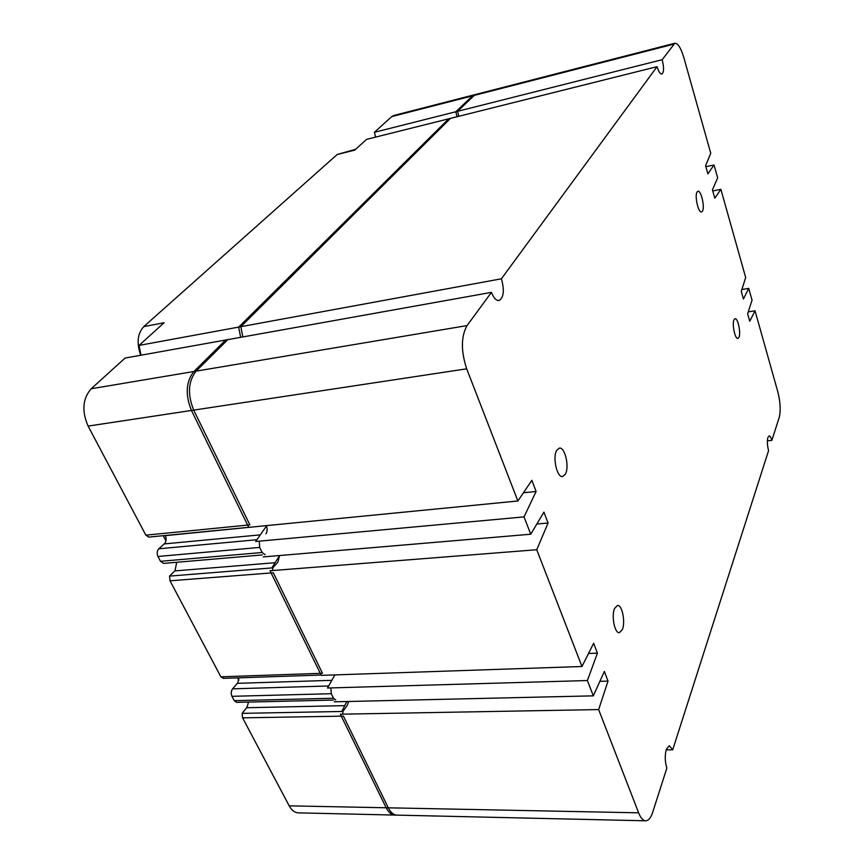 <?xml version="1.0" encoding="UTF-8"?>
<svg xmlns="http://www.w3.org/2000/svg" width="864" height="864" viewBox="0 0 864 864"><rect width="100%" height="100%" fill="white"/><g stroke="black" fill="none" stroke-linecap="round" stroke-linejoin="round"><path stroke-width="1.3" d="M622.339 629.597L619.348 632.696C614.693 633.55 611.183 615.73 614.585 608.429L617.501 605.459C622.156 604.649 625.644 622.156 622.339 629.597M565.391 474.152L562.615 476.539C557.032 477.868 552.355 457.348 556.686 450.371L559.375 448.114C564.97 446.828 569.603 466.992 565.391 474.152M702.497 211.064L701.536 211.95C698.393 213.149 694.462 196.02 697.01 192.1L697.928 191.268C701.093 190.123 704.981 207.047 702.497 211.064M739.001 337.262L737.899 338.472C735.102 339.422 731.862 324.173 733.957 319.853L735.037 318.697C737.845 317.79 741.053 332.856 739.001 337.262M771.876 440.338C771.001 437.422 770.062 435.953 769.079 435.942L767.902 437.422C767.038 441.018 767.254 445.424 768.571 450.641L672.71 749.812L669.298 745.74L666.328 749.347C664.74 755.46 664.913 761.702 666.868 768.064L652.676 812.333C650.84 817.884 648.508 820.703 645.689 820.8C643.032 820.638 640.678 817.981 638.626 812.819L598.644 709.582L608.018 681.113L604.357 671.436L593.33 695.855L587.401 680.54L597.413 653.141L593.665 643.259L581.958 666.5L536.749 549.731L548.068 523.022L543.931 512.114L530.744 534.222L524.027 516.888L536.101 491.476L531.868 480.308L517.871 500.99L466.69 368.82C460.858 350.903 460.976 336.485 467.057 325.588L491.432 292.367C493.679 298.015 496.217 300.737 499.046 300.542C503.809 297.572 504.587 290.326 501.39 278.802L657.061 66.668C658.627 71.658 660.236 74.12 661.878 74.056C663.984 72.338 664.081 67.554 662.18 59.692L674.827 43.254C677.938 43.2 680.94 47.995 683.845 57.618L710.737 153.252L705.586 165.737L707.886 173.848L714.031 164.97L717.638 177.8L712.444 189.886L714.809 198.202L720.878 189.335L745.686 277.571L741.269 291.373L743.429 298.976L748.732 288.392L752.058 300.218L747.619 313.729L749.758 321.257L755.039 310.813L777.892 392.083C780.386 402.17 780.84 410.605 779.231 417.388L771.876 440.338L767.394 440.834M672.71 749.812L666.176 749.822M755.039 310.813L748.224 311.882M748.732 288.392L741.863 289.526M720.878 189.335L712.757 190.966M714.031 164.97L705.856 166.687M662.18 59.692L455.825 111.758L473.407 95.029L674.827 43.254M657.061 66.668L448.718 118.811L238.68 327.089L501.39 278.802M457.013 116.726L455.825 111.758M491.432 292.367L225.634 340.027L193.903 371.498C185.911 381.661 185.101 394.643 191.462 410.454L248.756 527.353L517.871 500.99M240.635 337.338L238.68 327.089M536.101 491.476L523.454 492.75M524.027 516.888L255.69 541.49L266.458 526.046M530.744 534.222L263.25 556.924M548.068 523.022L536.825 524.016M271.814 567.929L279.58 555.649M536.749 549.731L270.032 570.748L321.3 675.367L581.958 666.5M597.413 653.141L588.514 653.486M587.401 680.54L327.499 688.014L334.886 674.914M593.33 695.855L334.271 701.816M608.018 681.113L599.886 681.34M341.744 711.472L346.864 701.525M598.644 709.582L340.33 714.204L386.197 807.775C388.584 812.473 391.468 814.903 394.859 815.076L645.689 820.8M333.407 700.056L236.585 702.356L234.274 700.672L231.962 696.319C230.828 693.565 231.044 691.07 232.6 688.824L328.644 685.984M335.718 700.002L333.526 698.242L331.301 693.706L330.858 687.917M232.6 688.824L237.827 682.744L238.95 677.84M262.278 554.936L163.566 563.404L160.51 561.308L157.95 556.47C156.697 553.446 156.967 550.886 158.76 548.791L164.203 543.92L260.312 534.859M265.054 554.699L262.148 552.496L259.664 547.42L259.276 541.156M164.203 543.92L164.776 543.38C166.363 541.145 166.536 538.574 165.316 535.658L266.274 525.636M265.928 533.822C267.397 531.5 267.527 528.822 266.339 525.776M277.916 562.108L279.569 555.541M223.571 678.294L220.871 676.814L170.035 580.813L169.538 576.104L175.079 570.564L176.688 562.27M347.382 705.164L348.624 701.492M289.192 805.842L388.303 807.818C390.679 812.516 393.563 814.946 396.954 815.119L298.35 812.862C294.721 812.689 291.676 810.356 289.192 805.842L242.6 717.854L242.114 713.362L246.964 707.324L248.54 702.076M375.613 137.095L374.404 132.3L457.574 111.316L475.124 94.586L393.671 115.528L391.748 116.586L473.364 95.634M458.773 116.294L457.574 111.316M141.005 355.201L139.072 345.406L240.851 326.689L450.49 118.368L366.617 139.352L354.683 150.152L337.219 154.472L355.633 149.299M242.806 336.949L240.851 326.689M140.713 355.244C136.458 343.148 137.473 333.612 143.759 326.624L337.219 154.472M238.831 680.216L237.622 677.884M165.953 540.907L163.22 535.691M148.748 537.106L248.735 527.31L148.748 537.106L145.854 535.162L88.106 426.092C81.605 411.059 82.631 398.617 91.184 388.757L125.096 358.052L227.826 339.628L196.139 371.12C188.158 381.283 187.358 394.286 193.72 410.119L249.869 524.869L145.854 535.162M139.072 345.406L164.106 322.726L143.759 326.624M374.404 132.3L391.748 116.586M272.657 570.542L272.765 567.853L277.603 562.496M220.871 676.814L322.477 673.272L273.305 572.767L170.035 580.813M342.868 714.15L342.922 711.45L347.112 705.586M388.303 807.818L343.44 716.126L242.6 717.854M242.114 713.362L342.922 711.45M169.538 576.104L272.765 567.853M237.319 683.338L331.83 680.324M673.542 44.215L471.647 96.066M467.057 325.588L193.903 371.498M466.69 368.82L191.462 410.454M638.626 812.819L386.197 807.775M234.274 700.672L333.526 698.242M160.51 561.308L262.148 552.496M91.184 388.757L196.139 371.12M88.106 426.092L193.72 410.119M246.672 707.724L344.747 705.629M174.744 570.931L275.119 562.702M158.76 548.791L256.921 539.719M157.95 556.47L259.664 547.42M231.962 696.319L331.301 693.706M223.052 678.38L321.138 675.032"/></g></svg>
